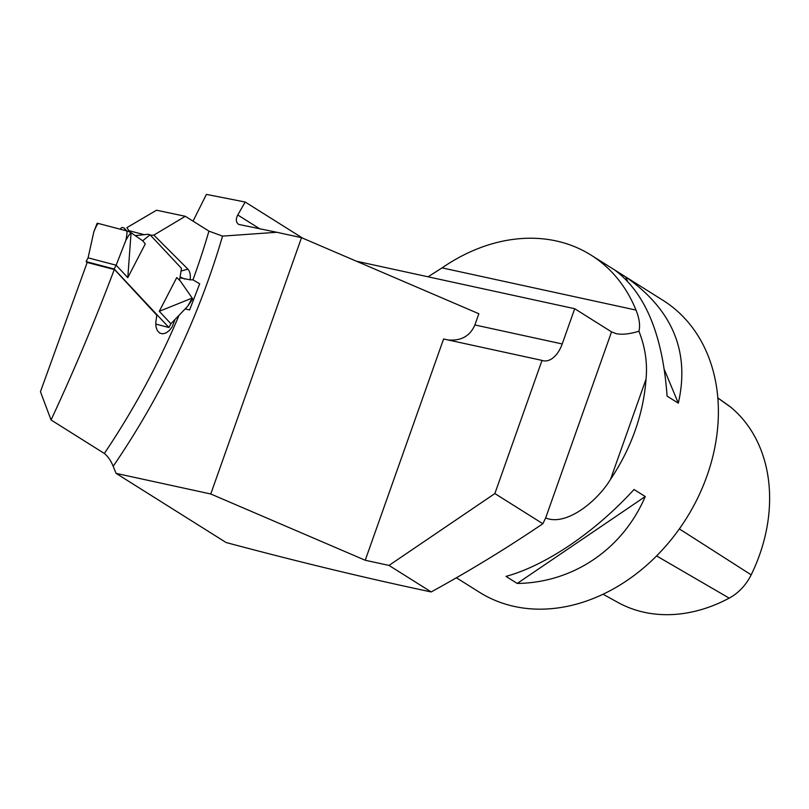 <?xml version="1.0" encoding="UTF-8"?>
<svg xmlns="http://www.w3.org/2000/svg" width="809" height="809" viewBox="0 0 809 809"><rect width="100%" height="100%" fill="white"/><g stroke="black" fill="none" stroke-linecap="round" stroke-linejoin="round"><path stroke-width="1.21" d="M87.18 262.47L40.45 391.708L51.048 419.962C73.811 371.169 94.896 321.021 114.281 269.539L87.18 262.47L114.423 269.448L156.804 315.197L155.793 322.457L156.016 326.978L157.33 330.618L159.585 333.005L162.548 333.844L165.885 333.035L169.192 330.679L172.084 327.018L175.068 319.413M260.033 228.987L237.765 214.982C235.611 219.188 235.894 222.323 238.635 224.406L276.759 232.274L222.546 236.107A653.025 514.595 122.2 0 1 113.189 466.287A301.727 237.765 -57.8 0 0 116.102 473.386L210.765 493.986L301.524 237.664L478.857 313.74L474.883 324.955C470.12 336.038 461.201 341.044 448.115 339.962M210.765 493.986L365.233 560.253L388.998 565.42L494.865 493.561L542.02 360.399A25.858 15.31 102.3 0 0 543.233 360.753A25.858 15.31 102.3 0 0 562.215 343.956L574.703 308.714L356.425 261.216M365.233 560.253L443.595 338.981L542.02 360.399M237.765 214.982L245.188 202.028L206.396 194.393L193.027 221.14M494.865 493.561L542.849 523.726L545.66 517.942C565.946 526.538 597.204 501.59 610.593 479.201A172.418 135.861 -57.8 0 0 635.095 430.661A172.418 135.861 -57.8 0 0 646.027 379.158C647.574 363.079 645.208 347.112 638.938 331.235C640.344 325.511 639.363 318.463 635.995 310.08A172.418 135.861 -57.8 0 0 591.086 255.138A172.418 135.861 -57.8 0 0 442.088 267.88L428.062 276.809M638.938 331.235C629.655 334.056 622.06 334.865 616.165 333.662L611.543 331.872L574.703 308.714M302.667 238.159L245.188 202.028M116.102 473.386L226.105 542.526C298.683 561.921 367.043 578.395 431.197 591.945L388.998 565.42M113.189 466.287C110.964 460.766 108.022 456.498 104.341 453.465A642.68 506.444 -57.8 0 0 179.052 315.267M51.048 419.962L104.341 453.465M276.759 232.274L301.524 237.664M129.774 232.041L126.892 227.642L156.521 210.219L185.322 216.296L153.862 235.095L150.504 235.247M179.952 277.811L190.145 279.813C190.732 275.1 189.963 271.541 187.87 269.114L153.862 235.095M184.705 279.054L180.094 276.911M591.086 255.138L662.986 300.331A172.418 135.861 122.2 0 1 706.995 475.854A172.418 135.861 122.2 0 1 479.474 592.279L456.337 577.737M517.214 583.451L505.979 576.382C545.853 565.542 595.384 531.918 634.013 489.485L645.248 496.544C622.758 549.129 573.227 582.743 517.214 583.451L645.248 496.544M678.316 403.165L667.081 396.107C662.662 334.592 645.137 292.524 614.516 269.903L625.741 276.961C672.512 309.736 690.037 351.804 678.316 403.165L664.462 369.915M625.741 276.961L627.38 280.875M542.849 523.726C507.314 547.845 470.1 570.588 431.197 591.945M185.15 308.917L189.599 309.938L199.692 283.807L192.957 279.843L190.145 279.813M192.957 279.843A642.68 506.444 -57.8 0 0 208.934 231.131L185.322 216.296M208.934 231.131L222.546 236.107M135.255 235.631L148.067 234.256L150.07 234.782L181.469 268.345L179.568 280.248M150.07 234.782L142.697 240.799M145.266 243.924L127.792 277.649L131.078 232.729L142.849 240.9L145.266 243.924M87.109 262.672L86.128 261.62L114.2 268.993L116.162 265.21L127.792 277.649M114.2 268.993L168.939 327.524L170.901 323.742L159.272 311.313L192.188 298.076L180.235 280.885L176.746 277.588L159.272 311.313M155.743 324.055L168.939 327.524M86.128 261.62L88.08 257.838L93.824 231.87C96.119 226.237 97.677 223.456 98.506 223.506L126.578 230.878C127.316 231.243 127.084 234.377 125.87 240.293C128.661 235.389 130.31 233.043 130.815 233.255M125.921 230.707L123.999 227.936L121.997 227.41L119.894 229.129M123.999 227.936L126.821 230.949M131.078 232.729L131.058 232.709A3.448 0.506 -158.9 0 0 126.578 230.878M93.824 231.87L97.09 223.395A3.448 0.506 21.1 0 1 98.506 223.506M88.08 257.838L116.162 265.21L125.87 240.293M170.901 323.742L187.637 306.338L192.39 299.34A3.448 1.406 34.2 0 0 192.208 298.106L192.188 298.076M187.91 305.933L191.915 298.592M717.795 397.876L729.101 405.916A43.635 34.383 122.2 0 1 730.689 407.129A152.264 119.985 122.2 0 1 751.177 574.845A43.635 34.383 122.2 0 1 729.192 598.134A152.264 119.985 122.2 0 1 617.985 602.472L603.099 594.261M474.883 324.955L562.215 343.956M545.66 517.942L611.543 331.872M128.783 230.636L144.174 234.671M181.034 271.066L187.87 269.114M610.593 479.201L646.027 379.158M635.995 310.08L442.088 267.88M656.615 555.935L729.192 598.134M679.368 528.914L751.177 574.845M717.805 397.977L730.689 407.129"/></g></svg>
